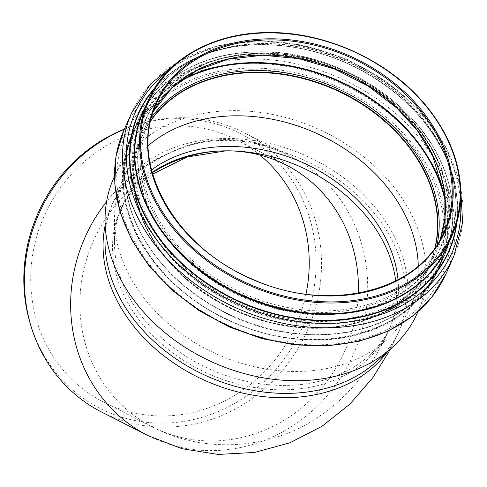 <?xml version="1.0" encoding="UTF-8"?>
<svg xmlns="http://www.w3.org/2000/svg" width="487" height="487" viewBox="0 0 487 487"><rect width="100%" height="100%" fill="white"/><g stroke="black" fill="none" stroke-linecap="round" stroke-linejoin="round"><path stroke-width="0.37" stroke-dasharray="2.44 1.83" d="M101.984 412.252A156.814 146.325 116.9 0 0 165.683 427.148A156.814 146.325 116.9 0 0 315.984 305.873A156.814 146.325 116.9 0 0 243.975 132.604A156.814 146.325 116.9 0 0 239.598 130.479A156.814 146.325 116.9 0 0 133.286 125.877A156.814 146.325 116.9 0 0 124.325 129.299M124.404 129.122A154.3 143.975 -63.1 0 1 130.912 126.699A154.3 143.975 -63.1 0 1 315.223 245.661A154.3 143.975 -63.1 0 1 162.786 423.136A154.3 143.975 -63.1 0 1 30.498 324.458M148.194 435.719A156.814 146.325 116.9 0 0 349.648 362.127A156.814 146.325 116.9 0 0 290.173 156.065A156.814 146.325 116.9 0 0 285.79 153.935L285.802 153.941C270.705 146.904 255.097 142.569 238.983 140.944L216.222 140.64C198.453 141.991 181.821 146.69 166.329 154.75L165.903 154.781A156.814 146.325 116.9 0 0 106.58 201.679M285.79 153.935L286.648 153.314C266.809 144.073 246.452 139.489 225.591 139.562C204.741 139.781 185.133 144.645 166.767 154.154L165.903 154.781C204.278 135.8 244.243 135.52 285.79 153.935M398.019 279.775A147.025 113.246 -156 0 1 390.757 325.791A147.025 113.246 -156 0 1 368.616 356.046A147.025 113.246 -156 0 1 210.366 369.377A147.025 113.246 -156 0 1 114.475 242.782A147.025 113.246 -156 0 1 122.17 206.092A147.025 113.246 -156 0 1 151.53 169.926M259.796 154.994A147.025 137.194 116.9 0 0 236.53 139.806A147.025 137.194 116.9 0 0 176.805 125.841A147.025 137.194 116.9 0 0 35.886 239.543A147.025 137.194 116.9 0 0 103.402 401.994A147.025 137.194 116.9 0 0 163.127 415.965A147.025 137.194 116.9 0 0 305.976 294.124M105.022 241.242A156.814 120.782 -156 0 1 113.228 202.105A156.814 120.782 -156 0 1 226.071 138.485A156.814 120.782 -156 0 1 370.205 201.813A156.814 120.782 -156 0 1 399.699 329.778A156.814 120.782 -156 0 1 376.08 362.042M113.745 178.053A166.134 127.959 -156 0 1 233.291 110.652A166.134 127.959 -156 0 1 385.99 177.743A166.134 127.959 -156 0 1 417.237 313.311M418.272 266.066A157.283 121.147 -156 0 1 410.066 307.662A157.283 121.147 -156 0 1 386.38 340.023A157.283 121.147 -156 0 1 217.086 354.293A157.283 121.147 -156 0 1 114.512 218.864A157.283 121.147 -156 0 1 122.736 179.612A157.283 121.147 -156 0 1 148.188 145.698M434.94 247.84A157.283 121.147 -156 0 1 429.345 264.398A157.283 121.147 -156 0 1 236.372 311.029A157.283 121.147 -156 0 1 142.021 136.348A157.283 121.147 -156 0 1 150.593 121.117M435.183 247.499A157.441 121.263 -156 0 1 429.491 264.465A157.441 121.263 -156 0 1 236.317 311.138A157.441 121.263 -156 0 1 141.875 136.287A157.441 121.263 -156 0 1 150.684 120.709M166.767 154.154A156.814 120.782 24 0 0 111.273 206.488A156.814 120.782 24 0 0 105.046 225.956M387.433 351.809A156.814 120.782 24 0 0 397.751 334.149A156.814 120.782 24 0 0 286.648 153.314M152.188 172.428A147.025 113.246 24 0 0 120.216 210.475A147.025 113.246 24 0 0 208.412 373.76A147.025 113.246 24 0 0 388.803 330.174A147.025 113.246 24 0 0 395.718 280.962M152.273 172.745A147.025 137.194 116.9 0 0 79.911 304.217A147.025 137.194 116.9 0 0 152.662 427.008A147.025 137.194 116.9 0 0 358.341 293.198M443.98 231.958A157.441 121.263 -156 0 1 250.805 278.631A157.441 121.263 -156 0 1 156.364 103.774L149.625 118.901A157.441 121.263 -156 0 1 153.332 111.48L149.625 118.901A157.441 121.263 -156 0 0 244.066 293.752A157.441 121.263 -156 0 0 437.241 247.079L440.272 239.373A157.441 121.263 -156 0 1 437.241 247.079L443.98 231.958M148.279 100.176A166.292 128.081 -156 0 1 267.941 32.708A166.292 128.081 -156 0 1 420.786 99.859A166.292 128.081 -156 0 1 452.064 235.556M145.704 105.953A166.469 128.215 -156 0 1 209.915 52.669C178.157 64.296 156.01 83.721 143.488 110.933A166.292 128.081 -156 0 1 263.144 43.471A166.292 128.081 -156 0 1 415.989 110.622A166.292 128.081 -156 0 1 447.267 246.319C459.125 218.809 458.766 189.358 446.183 157.965A166.469 128.215 -156 0 1 449.489 241.333M154.026 89.194A169.579 130.613 -156 0 1 206.774 53.783L209.915 52.669A166.469 128.215 -156 0 1 262.925 43.745A166.469 128.215 -156 0 1 446.183 157.965L447.456 161.045A169.579 130.613 -156 0 1 456.386 223.947M260.77 44.694A169.579 130.613 -156 0 1 447.456 161.045C430.94 122.797 401.726 92.293 359.808 69.544C327.891 52.955 294.872 44.676 260.752 44.701C241.467 44.859 223.472 47.884 206.774 53.783A169.579 130.613 -156 0 1 260.77 44.694M155.043 87.544A169.926 130.881 -156 0 1 260.648 44.536A169.926 130.881 -156 0 1 456.934 222.084M168.052 71.023A173.183 133.389 -156 0 1 260.021 41.888A173.183 133.389 -156 0 1 460.525 201.368M131.727 112.698A176.312 135.8 -156 0 1 258.597 41.164A176.312 135.8 -156 0 1 420.658 112.369A176.312 135.8 -156 0 1 453.817 256.241M123.795 130.492A176.312 135.8 -156 0 1 250.671 58.957A176.312 135.8 -156 0 1 412.726 130.157A176.312 135.8 -156 0 1 445.885 274.035M250.464 63.328A173.183 133.389 -156 0 1 442.701 273.469A173.183 133.389 -156 0 1 158.92 275.465A173.183 133.389 -156 0 1 250.464 63.328M251.602 68.101A167.309 128.866 -156 0 1 437.32 271.113A167.309 128.866 -156 0 1 163.163 273.043A167.309 128.866 -156 0 1 251.602 68.101M251.523 69.738A166.134 127.959 -156 0 1 404.222 136.829A166.134 127.959 -156 0 1 435.469 272.397A166.134 127.959 -156 0 1 231.635 321.651A166.134 127.959 -156 0 1 131.977 137.145A166.134 127.959 -156 0 1 251.523 69.738M435.281 247.359A157.441 121.263 -156 0 1 429.625 264.161A157.441 121.263 -156 0 1 236.457 310.834A157.441 121.263 -156 0 1 142.009 135.983A157.441 121.263 -156 0 1 150.726 120.545M437.131 244.596A158.512 122.091 -156 0 1 236.42 310.907A158.512 122.091 -156 0 1 151.542 117.318M445.246 201.6A167.108 128.708 -156 0 1 233.924 316.513A167.108 128.708 -156 0 1 178.09 82.534M444.99 198.203A167.467 128.988 -156 0 1 439.384 266.894A167.467 128.988 -156 0 1 233.912 316.538A167.467 128.988 -156 0 1 133.456 130.553A167.467 128.988 -156 0 1 180.787 80.458M258.737 51.89A167.467 128.988 -156 0 1 412.666 119.516A167.467 128.988 -156 0 1 444.162 256.174A167.467 128.988 -156 0 1 238.691 305.818A167.467 128.988 -156 0 1 138.235 119.832A167.467 128.988 -156 0 1 258.737 51.89M258.907 51.945A167.12 128.72 -156 0 1 444.418 254.731A167.12 128.72 -156 0 1 170.566 256.655A167.12 128.72 -156 0 1 258.907 51.945M259.449 53.722A164.722 126.87 -156 0 1 442.293 253.593A164.722 126.87 -156 0 1 172.38 255.492A164.722 126.87 -156 0 1 259.449 53.722M259.784 54.094A163.821 126.182 -156 0 1 440.126 166.493A163.821 126.182 -156 0 1 356.04 317.007A163.821 126.182 -156 0 1 151.914 226.035A163.821 126.182 -156 0 1 207.62 62.872A163.821 126.182 -156 0 1 259.784 54.094M261.829 53.193A160.868 123.905 -156 0 1 438.921 163.559A160.868 123.905 -156 0 1 356.344 311.363A160.868 123.905 -156 0 1 155.901 222.035A160.868 123.905 -156 0 1 210.603 61.812A160.868 123.905 -156 0 1 261.829 53.193M261.939 53.314A160.564 123.674 -156 0 1 440.175 248.145A160.564 123.674 -156 0 1 177.067 249.995A160.564 123.674 -156 0 1 261.939 53.314M262.414 54.867A158.476 122.06 -156 0 1 438.324 247.159A158.476 122.06 -156 0 1 178.644 248.985A158.476 122.06 -156 0 1 262.414 54.867M130.912 126.699L133.286 125.877M113.228 202.105L111.273 206.488C113.301 201.734 119.132 192.523 123.893 187.191C134.668 174.255 148.809 163.443 166.317 154.763M399.699 329.778L390.592 348.96M285.802 153.941L243.975 132.604M103.402 401.994L152.608 426.983C203.688 453.987 270.419 449.757 317.707 417.414C335.72 405.306 350.896 390.897 363.247 374.174C373.523 360.283 382.039 345.612 388.803 330.174L390.757 325.791M152.65 174.096L143.135 181.572L133.864 190.654L126.151 200.303L120.216 210.475L122.17 206.092M236.53 139.806L285.735 164.789M460.556 186.631L446.116 147.317L420.092 110.872L386.611 81.506L346.805 59.091L303.358 45.139L259.181 40.579L216.417 45.961L178.985 61.143M417.968 311.68L435.469 272.397C409.518 336.706 308.807 359.765 227.727 319.563C148.024 283.903 102.763 197.278 131.977 137.145L114.469 176.422M368.616 356.046L386.38 340.023M114.475 242.782L114.512 218.864M142.021 136.348L122.736 179.612M429.345 264.398L410.066 307.662M429.491 264.465L429.625 264.161C411.253 307.187 357.665 333.059 298.829 327.051C253.325 322.151 213.854 304.18 180.415 273.152C160.753 254.184 147.135 233.224 139.556 210.287C131.167 183.782 131.989 159.012 142.009 135.983L141.875 136.287M133.456 130.553C106.111 187.659 143.61 268.331 215.577 307.407C298.61 356.898 411.588 336.499 439.384 266.894L444.162 256.174C456.709 226.881 455.771 195.701 441.35 162.628C414.449 99.512 332.968 50.064 258.81 51.817C203.663 51.78 156.035 78.62 138.235 119.832L133.456 130.553M259.729 54.106C241.108 54.258 223.734 57.18 207.62 62.872L210.603 61.812C226.467 56.212 243.549 53.339 261.848 53.186C334.727 51.403 414.693 101.241 438.921 163.559L440.126 166.493C415.527 103.122 333.942 52.255 259.729 54.106"/><path stroke-width="0.73" d="M124.325 129.299A156.814 146.325 116.9 0 0 31.235 326.862A156.814 146.325 116.9 0 0 101.984 412.252L148.176 435.707L182.077 448.728L218.152 454.438L254.658 452.417L289.814 442.811L321.98 426.314L349.836 404.149L372.683 377.875L390.592 348.96M31.235 326.862L30.498 324.458A154.3 143.975 -63.1 0 1 124.404 129.122M151.53 169.926A147.025 113.246 -156 0 1 227.965 146.441A147.025 113.246 -156 0 1 398.019 279.775M305.976 294.124A147.025 137.194 116.9 0 0 259.796 154.994M417.968 311.68L417.237 313.311A166.134 127.959 -156 0 1 392.218 347.493L376.08 362.042A156.814 120.782 -156 0 1 207.298 376.262A156.814 120.782 -156 0 1 105.022 241.242L105.052 219.515A166.134 127.959 -156 0 1 113.745 178.053L114.469 176.422M392.218 347.493A166.134 127.959 -156 0 1 213.403 362.559A166.134 127.959 -156 0 1 105.052 219.515M148.188 145.698A157.283 121.147 -156 0 1 235.915 115.803A157.283 121.147 -156 0 1 418.272 266.066M150.593 121.117A157.283 121.147 -156 0 1 255.2 72.539A157.283 121.147 -156 0 1 434.94 247.84M150.684 120.709A157.441 121.263 -156 0 1 255.17 72.411A157.441 121.263 -156 0 1 435.183 247.499M105.046 225.956A156.814 120.782 24 0 0 205.344 380.645A156.814 120.782 24 0 0 387.433 351.809M106.58 201.679A156.814 146.325 116.9 0 0 148.194 435.719M395.718 280.962A147.025 113.246 24 0 0 226.011 150.824A147.025 113.246 24 0 0 152.188 172.428M358.341 293.198A147.025 137.194 116.9 0 0 285.729 164.789A147.025 137.194 116.9 0 0 226.011 150.824A147.025 137.194 116.9 0 0 152.273 172.745M269.658 39.904A157.441 121.263 -156 0 1 414.37 103.481A157.441 121.263 -156 0 1 443.98 231.958C419.873 291.299 328.658 314.005 252.698 279.264C174.102 247.012 127.783 162.354 156.364 103.774A157.441 121.263 -156 0 1 269.658 39.904M269.707 38.808A158.226 121.872 -156 0 1 445.343 230.801A158.226 121.872 -156 0 1 186.071 232.622A158.226 121.872 -156 0 1 269.707 38.808M268.294 32.891A165.507 127.478 -156 0 1 452.015 233.717A165.507 127.478 -156 0 1 180.811 235.623A165.507 127.478 -156 0 1 268.294 32.891M452.064 235.556A166.292 128.081 -156 0 1 248.035 284.852A166.292 128.081 -156 0 1 148.279 100.176L143.488 110.933A166.292 128.081 -156 0 0 243.238 295.615A166.292 128.081 -156 0 0 447.267 246.319L452.064 235.556C459.131 219.576 461.901 202.446 460.373 184.165C457.902 157.678 447.2 132.434 428.268 108.431C392.272 62.373 327.27 31.588 268.087 32.562C213.324 32.526 165.988 59.195 148.279 100.176M449.489 241.333A166.469 128.215 -156 0 1 242.995 296.163A166.469 128.215 -156 0 1 145.704 105.953M456.386 223.947A169.579 130.613 -156 0 1 240.468 301.824A169.579 130.613 -156 0 1 154.026 89.194M456.934 222.084A169.926 130.881 -156 0 1 240.304 302.19A169.926 130.881 -156 0 1 155.043 87.544M460.525 201.368A173.183 133.389 -156 0 1 239.287 304.485A173.183 133.389 -156 0 1 168.052 71.023M460.556 186.631L462.62 222.626L453.817 256.241A176.312 135.8 -156 0 1 237.492 308.514A176.312 135.8 -156 0 1 131.727 112.698L123.795 130.492A176.312 135.8 -156 0 0 229.56 326.302A176.312 135.8 -156 0 0 445.885 274.035L431.884 297.076L412.215 316.422L387.664 331.343L359.199 341.265L327.909 345.849L294.988 344.93L261.683 338.55L229.267 326.96L198.982 310.609L171.966 290.106L149.272 266.237L131.758 239.902L120.106 212.095L114.786 183.873L116.028 156.309L123.795 130.492M150.726 120.545A157.441 121.263 -156 0 1 255.304 72.106A157.441 121.263 -156 0 1 435.281 247.359M151.542 117.318A158.512 122.091 -156 0 1 255.401 70.554A158.512 122.091 -156 0 1 437.131 244.596M178.09 82.534A167.108 128.708 -156 0 1 253.928 63.127A167.108 128.708 -156 0 1 445.246 201.6M180.787 80.458A167.467 128.988 -156 0 1 253.964 62.61A167.467 128.988 -156 0 1 444.99 198.203M262.919 55.025A157.441 121.263 -156 0 1 440.278 239.361L444.868 218.529L444.832 196.596L432.432 154.988L417.182 130.437L396.844 108.035L367.673 85.755L334.313 68.959L298.653 58.598L262.7 55.244L227.855 59.231L196.864 70.445L171.534 88.214L153.332 111.493A157.441 121.263 -156 0 1 262.919 55.025M285.735 164.789C267.235 155.45 247.329 150.793 226.011 150.824L187.051 157.027L152.65 174.096M178.985 61.143L150.836 83.679L131.727 112.698M453.817 256.241L445.885 274.035"/></g></svg>
